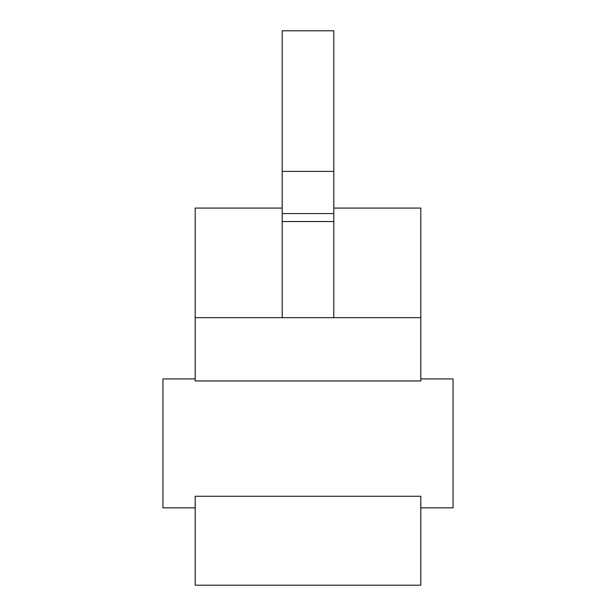 <?xml version="1.0" encoding="UTF-8"?>
<svg xmlns="http://www.w3.org/2000/svg" width="616" height="616" viewBox="0 0 616 616"><rect width="100%" height="100%" fill="white"/><g stroke="black" fill="none" stroke-linecap="round" stroke-linejoin="round"><path stroke-width="0.92" d="M282.213 317.671L282.213 30.8L333.787 30.8L333.787 171.394L282.213 171.394M333.787 317.671L333.787 171.394M195.187 317.671L420.813 317.671L420.813 380.957L195.187 380.957L195.187 208.077L282.213 208.077M333.787 208.077L420.813 208.077L420.813 317.671M195.187 585.2L195.187 496.265L420.813 496.265L420.813 585.2L195.187 585.2M333.787 213.583L282.213 213.583M333.787 221.537L282.213 221.537M195.187 378.909L162.955 378.909L162.955 507.838L195.187 507.838M420.813 507.838L453.045 507.838L453.045 378.909L420.813 378.909"/></g></svg>
